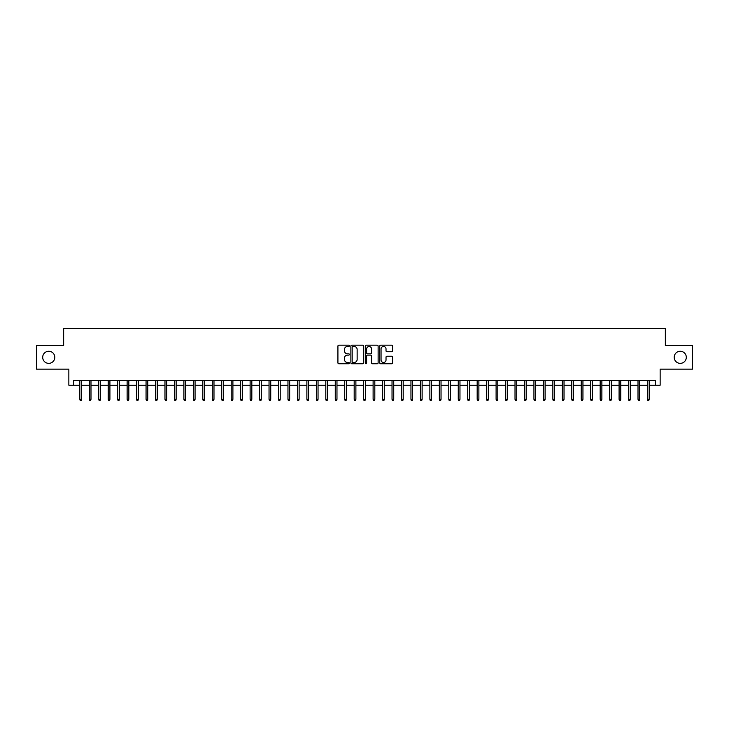 <?xml version="1.0" encoding="UTF-8"?>
<svg xmlns="http://www.w3.org/2000/svg" width="729" height="729" viewBox="0 0 729 729"><rect width="100%" height="100%" fill="white"/><g stroke="black" fill="none" stroke-linecap="round" stroke-linejoin="round"><path stroke-width="1.09" d="M349.364 345.838A0.647 0.647 0 0 0 348.717 345.182L338.848 345.182A0.929 0.929 0 0 0 337.919 346.111L337.919 362.832A0.929 0.929 0 0 0 338.848 363.762L348.717 363.762A0.647 0.647 0 0 0 349.364 363.106A0.647 0.647 0 0 0 348.717 362.459L347.432 362.459A2.971 2.971 0 0 1 344.462 359.488L344.462 358.094A2.971 2.971 0 0 1 347.432 355.123L348.717 355.123A0.647 0.647 0 0 0 349.364 354.467A0.647 0.647 0 0 0 348.717 353.82L347.432 353.82A2.971 2.971 0 0 1 344.462 350.849L344.462 349.455A2.971 2.971 0 0 1 347.432 346.485L348.717 346.485A0.647 0.647 0 0 0 349.364 345.838M674.197 357.31A6.051 6.051 0 0 0 680.248 363.361A6.051 6.051 0 0 0 686.308 357.31A6.051 6.051 0 0 0 680.248 351.26A6.051 6.051 0 0 0 674.197 357.31M42.692 357.31A6.051 6.051 0 0 0 48.752 363.361A6.051 6.051 0 0 0 54.803 357.31A6.051 6.051 0 0 0 48.752 351.26A6.051 6.051 0 0 0 42.692 357.31M391.637 351.733A0.929 0.929 0 0 0 392.567 350.804L392.567 346.111A0.929 0.929 0 0 0 391.637 345.182L380.684 345.182A0.929 0.929 0 0 0 379.754 346.111L379.754 362.832A0.929 0.929 0 0 0 380.684 363.762L391.637 363.762A0.929 0.929 0 0 0 392.567 362.832L392.567 357.164A0.929 0.929 0 0 0 391.637 356.235L386.953 356.235A0.929 0.929 0 0 0 386.024 357.164L386.024 359.971A2.488 2.488 0 0 1 383.536 362.459A2.488 2.488 0 0 1 381.057 359.971L381.057 348.972A2.488 2.488 0 0 1 383.536 346.485A2.488 2.488 0 0 1 386.024 348.972L386.024 350.804A0.929 0.929 0 0 0 386.953 351.733L391.637 351.733M73.583 385.222L73.583 380.492L655.417 380.492L655.417 385.222L660.146 385.222L660.146 369.138L692.55 369.138L692.55 345.482L665.349 345.482L665.349 328.451L63.651 328.451L63.651 345.482L36.45 345.482L36.45 369.138L68.854 369.138L68.854 385.222L79.825 385.222M363.689 346.111A0.929 0.929 0 0 0 362.76 345.182L351.797 345.182A0.929 0.929 0 0 0 350.877 346.111L350.877 362.832A0.929 0.929 0 0 0 351.797 363.762L362.76 363.762A0.929 0.929 0 0 0 363.689 362.832L363.689 346.111M366.24 345.182L377.203 345.182A0.929 0.929 0 0 1 378.123 346.111L378.123 362.832A0.929 0.929 0 0 1 377.203 363.762L372.51 363.762A0.929 0.929 0 0 1 371.58 362.832L371.58 356.053A0.929 0.929 0 0 0 370.651 355.123L367.544 355.123A0.929 0.929 0 0 0 366.614 356.053L366.614 363.106A0.647 0.647 0 0 1 365.967 363.762A0.647 0.647 0 0 1 365.311 363.106L365.311 346.111A0.929 0.929 0 0 1 366.24 345.182M81.53 385.222L89.284 385.222M90.988 385.222L98.752 385.222M100.456 385.222L108.211 385.222M109.915 385.222L117.67 385.222M119.374 385.222L127.128 385.222M128.833 385.222L136.587 385.222M138.291 385.222L146.055 385.222M147.759 385.222L155.514 385.222M157.218 385.222L164.973 385.222M166.677 385.222L174.431 385.222M176.136 385.222L183.899 385.222M185.594 385.222L193.358 385.222M195.062 385.222L202.817 385.222M204.521 385.222L212.276 385.222M213.98 385.222L221.734 385.222M223.439 385.222L231.202 385.222M232.897 385.222L240.661 385.222M242.365 385.222L250.12 385.222M251.824 385.222L259.579 385.222M261.283 385.222L269.037 385.222M270.741 385.222L278.505 385.222M280.209 385.222L287.964 385.222M289.668 385.222L297.423 385.222M299.127 385.222L306.882 385.222M308.586 385.222L316.35 385.222M318.044 385.222L325.808 385.222M327.512 385.222L335.267 385.222M336.971 385.222L344.726 385.222M346.43 385.222L354.185 385.222M355.889 385.222L363.653 385.222M365.347 385.222L373.111 385.222M374.815 385.222L382.57 385.222M384.274 385.222L392.029 385.222M393.733 385.222L401.488 385.222M403.192 385.222L410.956 385.222M412.65 385.222L420.414 385.222M422.118 385.222L429.873 385.222M431.577 385.222L439.332 385.222M441.036 385.222L448.791 385.222M450.495 385.222L458.259 385.222M459.963 385.222L467.717 385.222M469.421 385.222L477.176 385.222M478.88 385.222L486.635 385.222M488.339 385.222L496.103 385.222M497.798 385.222L505.561 385.222M507.266 385.222L515.02 385.222M516.724 385.222L524.479 385.222M526.183 385.222L533.938 385.222M535.642 385.222L543.406 385.222M545.101 385.222L552.864 385.222M554.569 385.222L562.323 385.222M564.027 385.222L571.782 385.222M573.486 385.222L581.241 385.222M582.945 385.222L590.709 385.222M592.413 385.222L600.167 385.222M601.872 385.222L609.626 385.222M611.33 385.222L619.085 385.222M620.789 385.222L628.544 385.222M630.248 385.222L638.012 385.222M639.716 385.222L647.47 385.222M649.174 385.222L655.417 385.222M352.827 346.485A0.647 0.647 0 0 0 352.171 347.132L352.171 361.812A0.647 0.647 0 0 0 352.827 362.459L354.166 362.459A2.971 2.971 0 0 0 357.137 359.488L357.137 349.455A2.971 2.971 0 0 0 354.166 346.485L352.827 346.485M371.58 349.018A2.488 2.488 0 0 0 369.093 346.53A2.488 2.488 0 0 0 366.614 349.018L366.614 352.891A0.929 0.929 0 0 0 367.544 353.82L370.651 353.82A0.929 0.929 0 0 0 371.58 352.891L371.58 349.018M79.825 399.319L80.208 400.549L81.156 400.549L81.53 399.319L79.825 399.319L79.825 380.492M81.53 399.319L81.53 380.492M89.284 399.319L89.667 400.549L90.615 400.549L90.988 399.319L89.284 399.319L89.284 380.492M90.988 399.319L90.988 380.492M98.752 399.319L99.126 400.549L100.073 400.549L100.456 399.319L98.752 399.319L98.752 380.492M100.456 399.319L100.456 380.492M108.211 399.319L108.585 400.549L109.532 400.549L109.915 399.319L108.211 399.319L108.211 380.492M109.915 399.319L109.915 380.492M117.67 399.319L118.052 400.549L118.991 400.549L119.374 399.319L117.67 399.319L117.67 380.492M119.374 399.319L119.374 380.492M127.128 399.319L127.511 400.549L128.459 400.549L128.833 399.319L127.128 399.319L127.128 380.492M128.833 399.319L128.833 380.492M136.587 399.319L136.97 400.549L137.918 400.549L138.291 399.319L136.587 399.319L136.587 380.492M138.291 399.319L138.291 380.492M146.055 399.319L146.429 400.549L147.376 400.549L147.759 399.319L146.055 399.319L146.055 380.492M147.759 399.319L147.759 380.492M155.514 399.319L155.888 400.549L156.835 400.549L157.218 399.319L155.514 399.319L155.514 380.492M157.218 399.319L157.218 380.492M164.973 399.319L165.355 400.549L166.294 400.549L166.677 399.319L164.973 399.319L164.973 380.492M166.677 399.319L166.677 380.492M174.431 399.319L174.814 400.549L175.762 400.549L176.136 399.319L174.431 399.319L174.431 380.492M176.136 399.319L176.136 380.492M183.899 399.319L184.273 400.549L185.221 400.549L185.594 399.319L183.899 399.319L183.899 380.492M185.594 399.319L185.594 380.492M193.358 399.319L193.732 400.549L194.679 400.549L195.062 399.319L193.358 399.319L193.358 380.492M195.062 399.319L195.062 380.492M202.817 399.319L203.191 400.549L204.138 400.549L204.521 399.319L202.817 399.319L202.817 380.492M204.521 399.319L204.521 380.492M212.276 399.319L212.658 400.549L213.606 400.549L213.98 399.319L212.276 399.319L212.276 380.492M213.98 399.319L213.98 380.492M221.734 399.319L222.117 400.549L223.065 400.549L223.439 399.319L221.734 399.319L221.734 380.492M223.439 399.319L223.439 380.492M231.202 399.319L231.576 400.549L232.524 400.549L232.897 399.319L231.202 399.319L231.202 380.492M232.897 399.319L232.897 380.492M240.661 399.319L241.035 400.549L241.982 400.549L242.365 399.319L240.661 399.319L240.661 380.492M242.365 399.319L242.365 380.492M250.12 399.319L250.503 400.549L251.441 400.549L251.824 399.319L250.12 399.319L250.12 380.492M251.824 399.319L251.824 380.492M259.579 399.319L259.961 400.549L260.909 400.549L261.283 399.319L259.579 399.319L259.579 380.492M261.283 399.319L261.283 380.492M269.037 399.319L269.42 400.549L270.368 400.549L270.741 399.319L269.037 399.319L269.037 380.492M270.741 399.319L270.741 380.492M278.505 399.319L278.879 400.549L279.827 400.549L280.209 399.319L278.505 399.319L278.505 380.492M280.209 399.319L280.209 380.492M287.964 399.319L288.338 400.549L289.285 400.549L289.668 399.319L287.964 399.319L287.964 380.492M289.668 399.319L289.668 380.492M297.423 399.319L297.806 400.549L298.744 400.549L299.127 399.319L297.423 399.319L297.423 380.492M299.127 399.319L299.127 380.492M306.882 399.319L307.264 400.549L308.212 400.549L308.586 399.319L306.882 399.319L306.882 380.492M308.586 399.319L308.586 380.492M316.35 399.319L316.723 400.549L317.671 400.549L318.044 399.319L316.35 399.319L316.35 380.492M318.044 399.319L318.044 380.492M325.808 399.319L326.182 400.549L327.13 400.549L327.512 399.319L325.808 399.319L325.808 380.492M327.512 399.319L327.512 380.492M335.267 399.319L335.641 400.549L336.588 400.549L336.971 399.319L335.267 399.319L335.267 380.492M336.971 399.319L336.971 380.492M344.726 399.319L345.109 400.549L346.047 400.549L346.43 399.319L344.726 399.319L344.726 380.492M346.43 399.319L346.43 380.492M354.185 399.319L354.567 400.549L355.515 400.549L355.889 399.319L354.185 399.319L354.185 380.492M355.889 399.319L355.889 380.492M363.653 399.319L364.026 400.549L364.974 400.549L365.347 399.319L363.653 399.319L363.653 380.492M365.347 399.319L365.347 380.492M373.111 399.319L373.485 400.549L374.433 400.549L374.815 399.319L373.111 399.319L373.111 380.492M374.815 399.319L374.815 380.492M382.57 399.319L382.953 400.549L383.891 400.549L384.274 399.319L382.57 399.319L382.57 380.492M384.274 399.319L384.274 380.492M392.029 399.319L392.412 400.549L393.359 400.549L393.733 399.319L392.029 399.319L392.029 380.492M393.733 399.319L393.733 380.492M401.488 399.319L401.87 400.549L402.818 400.549L403.192 399.319L401.488 399.319L401.488 380.492M403.192 399.319L403.192 380.492M410.956 399.319L411.329 400.549L412.277 400.549L412.65 399.319L410.956 399.319L410.956 380.492M412.65 399.319L412.65 380.492M420.414 399.319L420.788 400.549L421.736 400.549L422.118 399.319L420.414 399.319L420.414 380.492M422.118 399.319L422.118 380.492M429.873 399.319L430.256 400.549L431.194 400.549L431.577 399.319L429.873 399.319L429.873 380.492M431.577 399.319L431.577 380.492M439.332 399.319L439.715 400.549L440.662 400.549L441.036 399.319L439.332 399.319L439.332 380.492M441.036 399.319L441.036 380.492M448.791 399.319L449.173 400.549L450.121 400.549L450.495 399.319L448.791 399.319L448.791 380.492M450.495 399.319L450.495 380.492M458.259 399.319L458.632 400.549L459.58 400.549L459.963 399.319L458.259 399.319L458.259 380.492M459.963 399.319L459.963 380.492M467.717 399.319L468.091 400.549L469.039 400.549L469.421 399.319L467.717 399.319L467.717 380.492M469.421 399.319L469.421 380.492M477.176 399.319L477.559 400.549L478.497 400.549L478.88 399.319L477.176 399.319L477.176 380.492M478.88 399.319L478.88 380.492M486.635 399.319L487.018 400.549L487.965 400.549L488.339 399.319L486.635 399.319L486.635 380.492M488.339 399.319L488.339 380.492M496.103 399.319L496.476 400.549L497.424 400.549L497.798 399.319L496.103 399.319L496.103 380.492M497.798 399.319L497.798 380.492M505.561 399.319L505.935 400.549L506.883 400.549L507.266 399.319L505.561 399.319L505.561 380.492M507.266 399.319L507.266 380.492M515.02 399.319L515.394 400.549L516.342 400.549L516.724 399.319L515.02 399.319L515.02 380.492M516.724 399.319L516.724 380.492M524.479 399.319L524.862 400.549L525.809 400.549L526.183 399.319L524.479 399.319L524.479 380.492M526.183 399.319L526.183 380.492M533.938 399.319L534.321 400.549L535.268 400.549L535.642 399.319L533.938 399.319L533.938 380.492M535.642 399.319L535.642 380.492M543.406 399.319L543.779 400.549L544.727 400.549L545.101 399.319L543.406 399.319L543.406 380.492M545.101 399.319L545.101 380.492M552.864 399.319L553.238 400.549L554.186 400.549L554.569 399.319L552.864 399.319L552.864 380.492M554.569 399.319L554.569 380.492M562.323 399.319L562.706 400.549L563.645 400.549L564.027 399.319L562.323 399.319L562.323 380.492M564.027 399.319L564.027 380.492M571.782 399.319L572.165 400.549L573.112 400.549L573.486 399.319L571.782 399.319L571.782 380.492M573.486 399.319L573.486 380.492M581.241 399.319L581.624 400.549L582.571 400.549L582.945 399.319L581.241 399.319L581.241 380.492M582.945 399.319L582.945 380.492M590.709 399.319L591.082 400.549L592.03 400.549L592.413 399.319L590.709 399.319L590.709 380.492M592.413 399.319L592.413 380.492M600.167 399.319L600.541 400.549L601.489 400.549L601.872 399.319L600.167 399.319L600.167 380.492M601.872 399.319L601.872 380.492M609.626 399.319L610.009 400.549L610.948 400.549L611.33 399.319L609.626 399.319L609.626 380.492M611.33 399.319L611.33 380.492M619.085 399.319L619.468 400.549L620.415 400.549L620.789 399.319L619.085 399.319L619.085 380.492M620.789 399.319L620.789 380.492M628.544 399.319L628.927 400.549L629.874 400.549L630.248 399.319L628.544 399.319L628.544 380.492M630.248 399.319L630.248 380.492M638.012 399.319L638.385 400.549L639.333 400.549L639.716 399.319L638.012 399.319L638.012 380.492M639.716 399.319L639.716 380.492M647.47 399.319L647.844 400.549L648.792 400.549L649.174 399.319L647.47 399.319L647.47 380.492M649.174 399.319L649.174 380.492"/></g></svg>

